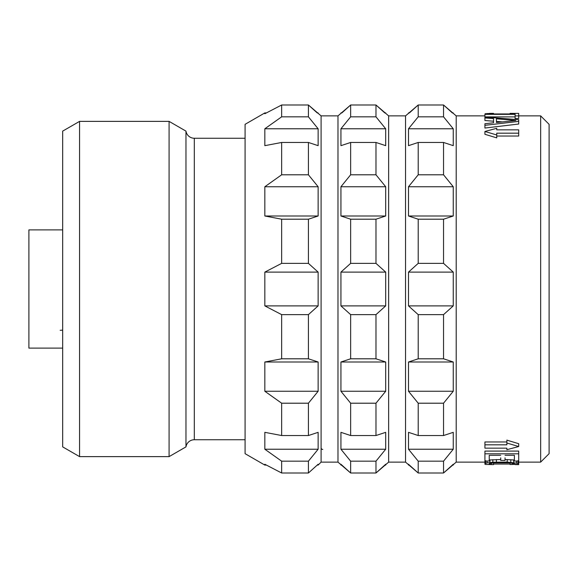 <?xml version="1.0" encoding="UTF-8"?>
<svg xmlns="http://www.w3.org/2000/svg" width="578" height="578" viewBox="0 0 578 578"><rect width="100%" height="100%" fill="white"/><g stroke="black" fill="none" stroke-linecap="round" stroke-linejoin="round"><path stroke-width="0.87" d="M62.677 131.119L62.677 446.881L79.569 456.627L79.569 121.373L62.677 131.119M245.086 138.258L194.316 138.258A8.446 8.446 0 0 1 185.971 131.119L169.087 121.373L169.087 456.627L79.569 456.627M169.087 121.373L79.569 121.373M185.971 131.119L185.971 446.881L169.087 456.627M185.971 446.881A8.446 8.446 0 0 1 194.316 439.742L245.086 439.742M322.777 449.453A1.691 1.691 180 0 1 321.093 447.762M308.421 219.199L308.421 263.366L318.131 272.108L318.131 305.892L308.421 314.634L308.421 358.801L318.131 362.001L318.131 391.255L308.421 403.206L308.421 435.537L318.131 432.337L318.131 449.229L308.421 461.172L308.421 473.006L317.25 465.073L318.131 465.073L318.131 464.264L308.421 473.006L281.652 473.006L264.832 464.264L264.832 465.073L245.086 453.672L245.086 124.328L264.832 112.927L264.832 113.736L281.652 104.994L281.652 116.828L264.832 128.771L264.832 145.663L281.652 142.463L281.652 174.794L264.832 186.745L264.832 215.999L281.652 219.199L308.421 219.199L318.131 215.999L264.832 215.999M281.652 116.828L308.421 116.828L318.131 128.771L308.421 116.828L308.421 104.994L321.093 115.882L337.978 115.882L350.644 104.994L341.822 112.927L340.933 112.927M318.131 112.927L317.25 112.927L308.421 104.994L281.652 104.994M318.131 465.073L321.093 462.118L321.093 115.882M281.652 473.006L281.652 461.172L308.421 461.172L318.131 449.229L264.832 449.229L264.832 432.337L281.652 435.537L281.652 403.206L264.832 391.255L264.832 362.001L281.652 358.801L281.652 314.634L264.832 305.892L264.832 272.108L281.652 263.366L281.652 219.199M264.832 128.771L318.131 128.771L318.131 145.663L308.421 142.463L281.652 142.463M318.131 215.999L318.131 186.745L308.421 174.794L308.421 142.463M308.421 263.366L281.652 263.366M318.131 272.108L264.832 272.108M318.131 305.892L264.832 305.892M308.421 314.634L281.652 314.634M308.421 358.801L281.652 358.801M318.131 362.001L264.832 362.001M318.131 391.255L264.832 391.255M308.421 403.206L281.652 403.206M308.421 435.537L281.652 435.537M281.652 461.172L264.832 449.229M308.421 174.794L281.652 174.794M318.131 186.745L264.832 186.745M321.093 462.118L337.978 462.118L337.978 115.882M337.978 462.118L350.644 473.006L350.644 461.172L340.933 449.229L350.644 461.172L375.982 461.172L385.692 449.229L375.982 461.172L375.982 473.006L388.647 462.118L388.647 115.882L405.539 115.882L418.205 104.994L409.383 112.927L408.494 112.927M385.692 391.255L385.692 362.001L375.982 358.801L375.982 314.634L385.692 305.892L385.692 272.108L375.982 263.366L375.982 219.199L385.692 215.999L385.692 186.745L375.982 174.794L375.982 142.463L385.692 145.663L385.692 128.771L375.982 116.828L385.692 128.771L340.933 128.771L350.644 116.828L340.933 128.771L340.933 145.663L350.644 142.463L350.644 174.794L340.933 186.745L340.933 215.999L350.644 219.199L350.644 263.366L340.933 272.108L340.933 305.892L350.644 314.634L350.644 358.801L340.933 362.001L340.933 391.255L350.644 403.206L350.644 435.537L340.933 432.337L340.933 449.229L385.692 449.229L385.692 432.337L375.982 435.537L375.982 403.206L385.692 391.255L340.933 391.255M385.692 112.927L384.804 112.927L375.982 104.994L350.644 104.994L350.644 116.828L375.982 116.828L375.982 104.994L388.647 115.882M340.933 465.073L340.933 464.264L350.644 473.006L375.982 473.006L385.692 464.264L385.692 465.073M385.692 215.999L340.933 215.999M375.982 219.199L350.644 219.199M385.692 186.745L340.933 186.745M375.982 174.794L350.644 174.794M375.982 142.463L350.644 142.463M388.647 462.118L405.539 462.118L405.539 115.882M405.539 462.118L418.205 473.006L418.205 461.172L408.494 449.229L418.205 461.172L443.543 461.172L453.253 449.229L443.543 461.172L443.543 473.006L456.208 462.118L456.208 115.882L484.92 115.882M453.253 391.255L453.253 362.001L443.543 358.801L443.543 314.634L453.253 305.892L453.253 272.108L443.543 263.366L443.543 219.199L453.253 215.999L453.253 186.745L443.543 174.794L443.543 142.463L453.253 145.663L453.253 128.771L443.543 116.828L453.253 128.771L408.494 128.771L418.205 116.828L408.494 128.771L408.494 145.663L418.205 142.463L418.205 174.794L408.494 186.745L408.494 215.999L418.205 219.199L418.205 263.366L408.494 272.108L408.494 305.892L418.205 314.634L418.205 358.801L408.494 362.001L408.494 391.255L418.205 403.206L418.205 435.537L408.494 432.337L408.494 449.229L453.253 449.229L453.253 432.337L443.543 435.537L443.543 403.206L453.253 391.255L408.494 391.255M453.253 112.927L452.364 112.927L443.543 104.994L418.205 104.994L418.205 116.828L443.543 116.828L443.543 104.994L456.208 115.882M408.494 465.073L408.494 464.264L418.205 473.006L443.543 473.006L453.253 464.264L453.253 465.073M453.253 215.999L408.494 215.999M443.543 219.199L418.205 219.199M453.253 186.745L408.494 186.745M443.543 174.794L418.205 174.794M443.543 142.463L418.205 142.463M518.697 462.118L540.654 462.118L540.654 115.882L518.697 115.882M456.208 462.118L484.92 462.118M518.697 453.795L518.697 451.093L484.92 451.093L484.92 453.795L518.697 453.795L518.697 461.034L514.384 461.034L514.384 455.291L514.384 458.448M505.042 457.834L505.042 460.428L500.729 460.428L500.729 457.834M489.234 458.448L489.234 455.291L489.234 461.034L484.92 461.034L484.92 453.795M515.106 464.596L518.697 464.625L518.697 463.664L517.982 463.26L507.202 462.097L492.824 462.219L487.073 462.877L484.92 463.664L484.92 461.121L485.636 460.702M489.234 459.994L500.729 459.524M514.384 459.994L505.042 459.524M518.697 463.664L518.697 461.121L517.982 460.702M484.92 444.822L484.92 448.16L506.877 448.16L506.877 449.691L518.697 446.534L506.877 443.023L506.877 444.822L484.92 444.822L484.92 441.96L506.877 441.96M506.877 443.023L506.877 440.125L518.697 443.709L518.697 446.534M518.697 133.178L496.74 133.178L496.74 134.977L484.92 131.466L496.74 128.309L496.74 129.84L518.697 129.84L518.697 136.04L496.74 136.04M496.74 134.977L496.74 137.875L484.92 134.291L484.92 131.466M518.697 118.497L515.106 118.497L515.106 115.925L518.697 115.925L518.697 118.497M515.106 116.893L484.92 116.893L484.92 114.35L515.106 114.35L515.106 115.925M484.92 128.049L518.697 124.032L518.697 121.38L484.92 125.325L484.92 128.049M493.547 122.76L493.547 121.214L484.92 120.527L484.92 117.926L493.547 118.606L493.547 122.76L484.92 123.743L484.92 125.325M540.654 115.882L549.1 124.328L549.1 453.672L540.654 462.118M493.547 464.055L510.078 464.055M518.697 115.925L518.697 113.375L515.106 113.375L515.106 113.945L484.92 113.945L489.949 113.375L493.547 113.367L493.547 113.945M515.106 113.404L510.078 113.367L510.078 113.945M489.949 113.375L489.949 113.945M487.073 113.447L487.073 113.945M485.636 113.563L485.636 113.945M513.669 113.375L513.669 113.945M489.234 455.291L500.729 455.291M505.042 455.291L514.384 455.291M493.547 464.524L493.547 462.877L489.234 463.664L489.234 464.228L489.949 464.401L493.547 464.633L485.636 464.437L484.92 464.228L484.92 463.664M510.078 462.877L514.384 463.664L514.384 464.228L513.669 464.401L510.078 464.524L510.078 462.877L493.547 462.877M510.078 464.524L518.697 464.228M485.636 463.26L485.636 461.034M487.073 462.877L487.073 461.034M489.949 462.451L489.949 459.886M492.824 462.219L492.824 459.647M496.415 462.097L496.415 459.524M507.202 462.097L507.202 459.524M510.793 462.219L510.793 459.647M513.669 462.451L513.669 459.886M516.544 462.877L516.544 461.034M517.982 463.26L517.982 461.034M512.231 464.502L512.231 463.072M513.669 464.401L513.669 463.346M514.384 464.228L514.384 463.664M489.234 464.228L489.234 463.664M489.949 464.401L489.949 463.346M491.387 464.502L491.387 463.072M484.92 113.945L484.92 114.35M484.92 117.926L484.92 116.994L518.697 119.718L518.697 121.38M496.415 122.522L515.822 120.52L496.415 118.779L496.415 122.522L496.415 121.394L502.203 121.893M443.543 435.537L418.205 435.537M443.543 403.206L418.205 403.206M453.253 362.001L408.494 362.001M443.543 358.801L418.205 358.801M443.543 314.634L418.205 314.634M453.253 305.892L408.494 305.892M453.253 272.108L408.494 272.108M443.543 263.366L418.205 263.366M375.982 435.537L350.644 435.537M375.982 403.206L350.644 403.206M385.692 362.001L340.933 362.001M375.982 358.801L350.644 358.801M375.982 314.634L350.644 314.634M385.692 305.892L340.933 305.892M385.692 272.108L340.933 272.108M375.982 263.366L350.644 263.366M62.677 348.115L28.9 348.115L28.9 229.885L62.677 229.885L28.9 229.885M28.9 287.989L28.9 288.754M28.9 323.174L28.9 303.826M28.9 295.719L28.9 294.455M28.9 293.234L28.9 291.991M28.9 290.655L28.9 288.79M60.155 330.305L62.677 330.146M62.677 287.909L62.677 289M194.316 138.258L194.316 439.742M264.832 465.073L266.371 465.073M264.832 112.927L266.371 112.927"/></g></svg>
